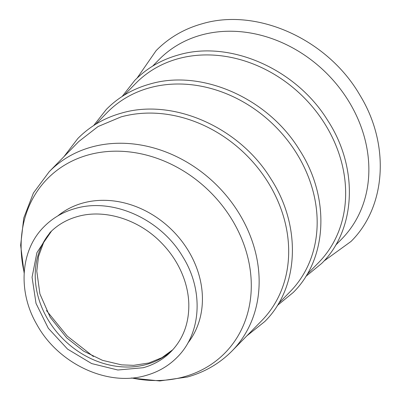 <?xml version="1.0" encoding="UTF-8"?>
<svg xmlns="http://www.w3.org/2000/svg" width="401" height="401" viewBox="0 0 401 401"><rect width="100%" height="100%" fill="white"/><g stroke="black" fill="none" stroke-linecap="round" stroke-linejoin="round"><path stroke-width="0.6" d="M152.636 66.12L158.936 59.694A128.024 107.613 44.4 0 1 201.202 35.057A128.024 107.613 44.4 0 1 344.339 94.526A128.024 107.613 44.4 0 1 341.852 238.866L335.552 245.297M124.15 95.202L135.723 83.388A128.024 107.613 44.4 0 1 177.989 58.752A128.024 107.613 44.4 0 1 321.131 118.22A128.024 107.613 44.4 0 1 318.64 262.56L307.066 274.374M95.664 124.28L107.237 112.465A128.024 107.613 44.4 0 1 149.508 87.834A128.024 107.613 44.4 0 1 292.645 147.297A128.024 107.613 44.4 0 1 290.159 291.642L278.585 303.457M78.756 141.548L98.039 126.551L121.022 116.912A128.024 107.613 44.4 0 1 264.159 176.38A128.024 107.613 44.4 0 1 261.673 320.72L232.129 350.88A128.024 107.613 44.4 0 0 234.62 206.535A128.024 107.613 44.4 0 0 91.483 147.072A128.024 107.613 44.4 0 0 49.213 171.703L78.756 141.548M93.403 356.529L67.333 336.163L46.431 310.519M172.786 349.752A84.887 71.353 44.4 0 1 146.385 364.489A84.887 71.353 44.4 0 1 52.25 326.158A84.887 71.353 44.4 0 1 51.569 231.011M49.965 232.585C57.508 224.931 66.686 219.588 77.498 216.55C103.824 208.891 137.383 218.876 160.024 241.442C171.633 252.911 179.874 266.048 184.746 280.855C187.247 288.61 188.605 296.349 188.816 304.068C189.092 323.081 183.237 338.855 171.247 351.386A84.887 71.353 44.4 0 1 143.222 367.722L117.839 370.003L91.644 363.567L67.574 349.121L48.315 328.289L36.02 303.397L32.065 277.231L36.892 252.715L49.965 232.585L51.037 231.517M57.829 215.898A91.323 76.761 44.4 0 1 82.827 203.046A91.323 76.761 44.4 0 1 182.52 242.114A91.323 76.761 44.4 0 1 187.768 343.181M24.185 272.6A124.37 104.541 44.4 0 1 88.41 154.896A124.37 104.541 44.4 0 1 240.901 236.886A124.37 104.541 44.4 0 1 183.989 376.82A124.37 104.541 44.4 0 1 131.774 377.988M323.888 261.106L350.98 241.477C386.529 206.38 389.927 144.019 360.013 95.333C328.133 39.719 257.412 7.278 202.139 23.779C184.174 28.807 168.841 37.754 156.134 50.616L137.072 78.115M172.831 349.707L161.879 357.687L148.841 362.995L133.608 365.341L121.543 364.865L102.516 360.344L83.704 351.181L66.782 337.948L50.19 317.271L39.905 293.888L36.782 271.106L38.541 256.369L43.599 242.575L51.614 230.966M44 226.745C20.321 250.144 17.519 291.517 36.862 324.554C58.195 363.707 107.613 386.97 145.939 375.466C158.159 372.048 168.585 365.968 177.212 357.231C201.638 333.146 203.733 289.998 182.645 256.525C160.565 219.001 112.596 197.357 75.273 208.505C63.052 211.928 52.626 218.009 44 226.745M305.843 276.404L321.682 263.432C356.208 229.472 358.674 167.889 327.792 120.576C296.264 68.927 229.748 39.619 178.305 54.992C161.282 59.764 146.776 68.22 134.791 80.36L122.15 96.471M277.357 305.482L293.201 292.509C327.722 258.555 330.188 196.966 299.306 149.658C267.783 98.009 201.267 68.701 149.819 84.075C132.796 88.842 118.29 97.298 106.305 109.443L93.664 125.548M232.129 350.88C219.708 363.436 204.801 372.148 187.412 377.005L159.758 380.95L131.212 378.033M24.15 273.161L20.646 245.242L23.754 218.009L33.428 192.991L49.213 171.703M246.871 335.832L264.715 321.592C299.236 287.632 301.702 226.049 270.82 178.736C239.297 127.092 172.781 97.779 121.333 113.152C104.31 117.924 89.804 126.38 77.819 138.52L63.954 156.656"/></g></svg>
